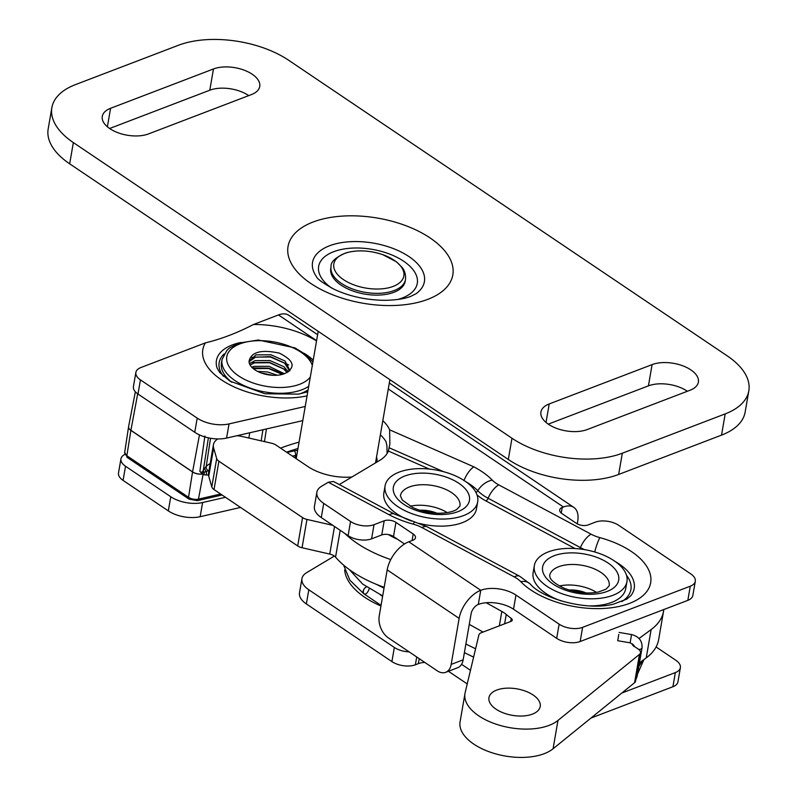 <?xml version="1.0" encoding="UTF-8"?>
<svg xmlns="http://www.w3.org/2000/svg" width="797" height="797" viewBox="0 0 797 797"><rect width="100%" height="100%" fill="white"/><g stroke="black" fill="none" stroke-linecap="round" stroke-linejoin="round"><path stroke-width="1.2" d="M569.018 590.009A20.981 10.839 -170.2 0 1 586.104 592.958M583.524 592.809L569.327 590.109M534.339 565.591A46.993 24.269 9.8 0 0 576.52 597.511A46.993 24.269 9.8 0 0 626.95 581.591A46.993 24.269 9.8 0 0 602.921 554.851A46.993 24.269 9.8 0 0 534.339 565.591L533.123 572.674A46.993 24.269 9.8 0 0 561.028 600.888M589.969 605.889A46.993 24.269 9.8 0 0 625.725 588.674L626.95 581.591M596.475 592.36A30.206 15.601 9.8 0 0 559.444 585.964M585.227 592.918L574.737 590.129M618.781 634.442L617.725 640.718L618.781 634.442M363.103 591.374A4.194 2.411 -55.1 0 1 366.431 586.861C363.651 588.624 362.745 590.896 363.731 593.695A4.194 2.411 -55.1 0 1 363.103 591.374M369.25 588.744C367.556 593.127 365.723 594.781 363.731 593.695L381.046 605.371M470.469 670.317L461.553 664.309M675.358 672.578A16.787 8.667 9.8 0 0 680.379 667.677L677.938 681.833A16.787 8.667 -170.2 0 1 672.907 686.735L675.358 672.578L621.849 693.031M680.379 667.677A16.787 8.667 9.8 0 0 675.806 660.245L656.09 646.955M334.371 556.057L306.636 572.654A25.175 13.001 9.8 0 0 301.943 578.642A25.175 13.001 9.8 0 0 308.808 589.78L306.367 603.947A25.175 13.001 -170.2 0 1 299.503 592.799L301.943 578.642M424.791 662.427A16.787 8.667 9.8 0 0 418.365 663.642L415.376 664.788A16.787 8.667 -170.2 0 1 391.905 661.6L394.346 647.443L308.808 589.78M394.346 647.443A16.787 8.667 9.8 0 0 409.11 651.856M124.87 454.39A16.787 8.667 9.8 0 0 120.955 458.813A16.787 8.667 9.8 0 0 125.527 466.245L123.077 480.402A16.787 8.667 -170.2 0 1 118.504 472.98L120.955 458.813M225.501 497.288L202.607 502.538A25.175 13.001 9.8 0 1 170.767 496.74L125.527 466.245M391.905 661.6L306.367 603.947M672.907 686.735L590.976 718.057M467.221 683.936L448.422 671.263M240.564 507.44L200.157 516.695A25.175 13.001 -170.2 0 1 168.326 510.897L123.077 480.402M331.074 266.656L330.775 268.42A37.758 19.507 9.8 0 0 351.846 290.606A37.758 19.507 9.8 0 0 393.887 292.31A37.758 19.507 9.8 0 0 405.195 281.281L405.494 279.508C406.161 271.657 402.256 267.722 402.126 267.443L396.368 261.755L382.69 254.632C369.499 250.278 357.186 249.72 345.739 252.958C335.378 257.501 330.486 262.064 331.074 266.656A37.758 19.507 9.8 0 0 352.144 288.833A37.758 19.507 9.8 0 0 394.186 290.536A37.758 19.507 9.8 0 0 405.494 279.508M393.21 286.392A35.536 18.361 9.8 0 0 378.575 253.356A35.536 18.361 9.8 0 0 334.7 270.123A35.536 18.361 9.8 0 0 393.21 286.392M109.627 128.496L209.79 90.21A27.686 14.306 -170.2 0 1 248.744 95.61M748.821 390.849L745.145 412.089A78.873 40.747 -170.2 0 1 721.534 435.132L618.651 474.454A78.873 40.747 -170.2 0 1 508.317 459.48L69.678 163.823A78.873 40.747 -170.2 0 1 48.179 128.915L51.855 107.675A78.873 40.747 -170.2 0 1 75.466 84.621L178.349 45.299A78.873 40.747 -170.2 0 1 288.683 60.273L727.322 355.93A78.873 40.747 -170.2 0 1 748.821 390.849A78.873 40.747 -170.2 0 1 725.2 413.892L622.327 453.214A78.873 40.747 -170.2 0 1 511.983 438.24L73.354 142.583A78.873 40.747 -170.2 0 1 51.855 107.675M548.256 424.143L648.429 385.858A27.686 14.306 -170.2 0 1 687.373 391.257M110.584 108.292L213.457 68.97A27.686 14.306 -170.2 0 1 244.29 70.216A27.686 14.306 -170.2 0 1 259.742 86.484A27.686 14.306 -170.2 0 1 251.453 94.574L148.571 133.896A27.686 14.306 -170.2 0 1 117.737 132.651A27.686 14.306 -170.2 0 1 102.285 116.382A27.686 14.306 -170.2 0 1 110.584 108.292L107.386 126.783M549.213 403.94L652.095 364.618A27.686 14.306 -170.2 0 1 682.929 365.873A27.686 14.306 -170.2 0 1 698.381 382.132A27.686 14.306 -170.2 0 1 690.092 390.221L587.21 429.553A27.686 14.306 -170.2 0 1 556.376 428.298A27.686 14.306 -170.2 0 1 540.924 412.029A27.686 14.306 -170.2 0 1 549.213 403.94L546.025 422.44M339.283 484.556L379.751 460.357A50.35 26.002 9.8 0 0 388.368 451.052L389.863 444.078L389.633 429.822L473.797 466.823C469.881 469.622 466.594 474.225 463.914 480.631M380.368 434.833A50.35 26.002 -170.2 0 1 386.017 441.668L386.934 445.712L387.093 453.543M382.819 420.667A50.35 26.002 -170.2 0 1 389.633 429.822M473.797 466.823A70.554 36.443 -170.2 0 1 492.277 480.133A25.942 13.4 9.8 0 0 498.773 484.875L591.075 534.189A25.942 13.4 9.8 0 0 599.892 537.636A70.554 36.443 -170.2 0 1 636.325 600.251A70.554 36.443 -170.2 0 1 520.74 581.631A25.942 13.4 9.8 0 0 514.244 576.898L421.942 527.574A25.942 13.4 9.8 0 0 413.125 524.127A70.554 36.443 -170.2 0 1 389.145 514.762L328.284 482.245L321.55 486.28A25.175 13.001 9.8 0 0 316.867 492.267A25.175 13.001 9.8 0 0 323.731 503.405L350.55 521.487A16.787 8.667 9.8 0 0 374.032 524.675L371.581 538.832L381.753 534.946L384.194 520.79L374.032 524.675M328.284 482.245L333.535 481.488L394.605 514.125A16.787 7.751 118.1 0 0 389.145 514.762M138.001 394.027L194.757 432.283L197.198 418.126L140.441 379.87L138.001 394.027A16.787 8.667 -170.2 0 1 133.428 386.595L135.869 372.438A16.787 8.667 9.8 0 0 140.441 379.87M445.662 672.319A16.787 10.849 -110.9 0 1 437.224 670.805L388.298 637.829A16.787 10.849 -110.9 0 1 379.233 615.902L387.183 569.885A25.175 14.137 -56 0 1 408.791 541.791L480.75 590.288A25.175 13.001 -170.2 0 1 515.958 595.07L513.517 609.227A25.175 13.001 -170.2 0 0 478.3 604.445L480.75 590.288A25.175 14.137 124 0 0 461.383 610.91A25.175 14.137 124 0 0 459.132 618.382L451.182 664.409L463.147 659.836A16.787 10.849 69.1 0 1 457.627 667.747L445.662 672.319A16.787 10.849 -110.9 0 0 451.182 664.409M384.194 520.79A8.388 4.334 -170.2 0 1 395.94 522.384L413.205 534.02A8.388 4.334 -170.2 0 1 415.496 537.736A8.388 4.334 -170.2 0 1 412.976 540.187L408.791 541.791M515.958 595.07L559.135 624.161A16.787 8.667 9.8 0 0 582.607 627.349L580.166 641.515A16.787 8.667 -170.2 0 1 556.685 638.327L559.135 624.161M690.272 586.193A16.787 8.667 9.8 0 0 695.303 581.292L692.852 595.459A16.787 8.667 -170.2 0 1 687.831 600.36L690.272 586.193L582.607 627.349M695.303 581.292A16.787 8.667 9.8 0 0 690.73 573.87L618.771 525.362A16.787 8.667 9.8 0 0 595.299 522.174L588.116 524.924A8.388 4.334 -170.2 0 1 576.38 523.33L561.985 513.627A8.388 4.334 -170.2 0 1 559.703 509.911A8.388 4.334 -170.2 0 1 562.214 507.46L561.247 513.069M577.257 523.858L577.686 521.387A25.175 14.137 124 0 0 573.81 507.37A25.175 14.137 124 0 0 563.409 507.002L562.214 507.46M135.869 372.438A16.787 8.667 9.8 0 1 140.89 367.537L205.387 342.879C220.998 339.123 237.028 333.007 253.456 324.509L278.472 314.945A25.175 14.137 -56 0 1 288.873 315.313L317.624 334.7M197.198 418.126A25.175 13.001 9.8 0 0 229.038 423.914L305.221 406.47M371.581 538.832A16.787 8.667 -170.2 0 1 348.11 535.644L321.281 517.562L323.731 503.405M316.867 492.267L314.426 506.424A25.175 13.001 9.8 0 0 321.281 517.562M194.757 432.283A25.175 13.001 9.8 0 0 226.587 438.081L302.78 420.627M687.831 600.36L580.166 641.515M513.517 609.227L556.685 638.327M395.94 522.384L393.489 536.54L404.507 543.972M393.489 536.54A8.388 4.334 9.8 0 0 381.753 534.946M478.3 604.445A8.388 4.712 124 0 0 471.097 613.81L463.147 659.836M208.953 470.678L206.214 471.435A3.357 2.281 97.3 0 1 206.005 474.982L208.973 475.022M204.899 435.999L199.858 471.406L203.026 474.653L206.005 474.982M210.538 438.25L206.214 466.504A239.22 123.565 9.8 0 0 204.949 467.889L203.325 470.19L208.396 437.832M204.949 467.889A4.194 3.417 -138.1 0 0 206.214 471.435L204.251 472.282A4.194 2.53 -150.4 0 1 203.325 470.19C202.448 472.362 201.292 472.77 199.858 471.406M203.753 474.703A3.357 2.311 99.2 0 0 204.251 472.282L201.531 473.657M351.945 476.985A40.697 21.021 9.8 0 1 307.791 466.484L275.981 445.055A8.388 4.334 -170.2 0 0 271.598 443.242L243.025 436.696A25.175 13.001 9.8 0 0 236.948 435.71M217.78 438.928A25.175 13.001 9.8 0 0 213.437 444.706A25.175 13.001 9.8 0 0 213.636 447.934L216.694 458.594A8.388 4.334 9.8 0 0 218.906 461.234L302.571 517.612A8.388 4.334 9.8 0 0 306.955 519.425L332.827 525.353M390.759 559.574A98.599 50.928 -170.2 0 1 344.772 533.402M376.941 462.031A40.697 21.021 9.8 0 0 376.543 456.99M388.408 534.588A59.157 30.555 9.8 0 0 397.564 539.28M384.174 587.309A98.599 50.928 -170.2 0 1 335.557 557.133A8.388 4.334 9.8 0 0 329.749 554.084L334.521 526.488M306.955 519.425L302.063 547.738L329.749 554.084M302.063 547.738A8.388 4.334 -170.2 0 1 297.68 545.935L302.571 517.612M218.906 461.234L214.014 489.557L297.68 545.935M214.014 489.557A8.388 4.334 -170.2 0 1 211.793 486.917L216.694 458.594M213.437 444.706L208.545 473.029A25.175 13.001 9.8 0 0 208.744 476.257L211.793 486.917M419.76 510.249A20.981 10.839 -170.2 0 1 436.846 513.208M431.227 512.75L422.958 511.176M385.081 485.841A46.993 24.269 9.8 0 0 427.262 517.761A46.993 24.269 9.8 0 0 477.692 501.841A46.993 24.269 9.8 0 0 420.039 468.626A46.993 24.269 9.8 0 0 385.081 485.841L383.865 492.925A46.993 24.269 9.8 0 0 411.78 521.138M419.332 523.42A46.993 24.269 9.8 0 0 476.467 508.914L477.692 501.841M447.217 512.61A30.206 15.601 9.8 0 0 410.186 506.215M433.409 512.989L421.015 510.638M271.159 375.178L263.12 373.604M282.248 374.401L268.529 368.503L253.336 368.672M287.079 372.607L283.652 368.971L269.525 362.755L254.612 362.844L250.069 364.986M289.65 370.964L284.639 363.213L270.522 357.006L255.598 357.086L249.053 361.708M249.053 361.171A20.981 10.839 9.8 0 0 261.934 373.225A20.981 10.839 9.8 0 0 284.977 373.454C296.046 367.337 294.163 360.563 279.339 353.131C261.286 349.275 251.185 351.955 249.053 361.171L255.986 354.874L270.9 354.785L285.027 361.001L289.969 370.575M277.256 375.238L267.922 372.05L257.491 371.342M284.39 373.693L268.918 366.291L253.994 366.381L251.732 367.198M288.315 371.92L284.031 366.759L269.904 360.543L254.99 360.633L249.461 363.691M272.992 375.297L261.526 373.076M283.503 374.022L268.499 368.124L252.45 367.905M287.637 370.675L269.486 362.376L251.563 362.625L249.361 363.402M288.634 364.926L270.482 356.618L251.005 357.385M299.443 393.967A47.83 24.707 9.8 0 0 308.09 389.863M308.708 386.316A47.83 24.707 -170.2 0 1 233.621 379.621A47.83 24.707 -170.2 0 1 222.054 359.477L221.446 363.014A47.83 24.707 9.8 0 0 231.857 382.291M639.035 638.497L651.129 629.57A88.108 45.509 9.8 0 0 663.552 611.249A88.108 45.509 9.8 0 0 663.781 609.546M639.423 662.915L646.237 657.894A88.108 45.509 9.8 0 0 658.661 639.563L663.552 611.249M464.97 693.52A50.35 26.002 -170.2 0 0 499.809 725.34A50.35 26.002 -170.2 0 0 557.97 720.448L639.463 654.397L634.571 682.71L553.078 748.772A50.35 26.002 -170.2 0 1 494.917 753.653A50.35 26.002 -170.2 0 1 460.078 721.843L464.97 693.52A50.35 26.002 -170.2 0 1 465.139 692.693L478.877 635.02A8.388 4.334 9.8 0 1 481.358 632.708L511.007 621.371A4.194 2.172 -170.2 0 0 512.262 620.146A4.194 2.172 -170.2 0 0 511.246 618.382A88.108 45.509 9.8 0 1 506.234 614.437L504.611 623.822M483.072 632.051L469.274 624.38M634.571 682.71A8.388 4.334 9.8 0 0 635.607 681.086L640.499 652.763A8.388 4.334 9.8 0 0 638.218 649.047L633.396 645.799A4.194 2.172 -170.2 0 1 632.26 643.946M486.17 602.731L501.821 611.429A25.175 13.001 -170.2 0 1 506.234 614.437M639.463 654.397A8.388 4.334 9.8 0 0 640.499 652.763M532.426 714.122A26.012 13.439 -170.2 0 1 503.465 712.936A26.012 13.439 -170.2 0 1 488.95 697.664A26.012 13.439 -170.2 0 1 516.864 688.847A26.012 13.439 -170.2 0 1 540.217 706.521A26.012 13.439 -170.2 0 1 532.426 714.122M562.353 588.983A38.595 19.935 -170.2 0 1 560.769 553.885A38.595 19.935 -170.2 0 1 618.821 577.905A38.595 19.935 -170.2 0 1 562.353 588.983M609.187 585.815A30.206 15.601 9.8 0 0 582.079 565.302A30.206 15.601 9.8 0 0 549.661 575.534L550.129 577.686C550.229 577.536 550.478 581.78 564.336 588.316C576.201 592.858 587.598 594.074 598.527 591.972L605.989 589.212L609.187 585.815M617.725 640.718L630.138 642.83L631.543 634.561L619.139 632.439M638.746 649.435A4.194 2.172 9.8 0 0 642.023 647.901C642.452 640.927 638.955 636.474 631.543 634.561M636.275 677.261A4.194 2.172 9.8 0 0 637.132 676.225L642.023 647.901M380.946 605.989A73.145 37.788 -170.2 0 1 344.663 569.965M170.767 496.74L168.326 510.897M418.365 663.642L419.222 658.671M416.721 656.987L415.376 664.788M202.607 502.538L200.157 516.695M427.78 299.353A83.605 43.187 -170.2 0 1 290.138 261.087A83.605 43.187 -170.2 0 1 393.359 221.626A83.605 43.187 -170.2 0 1 427.78 299.353M721.534 435.132L725.2 413.892M618.651 474.454L622.327 453.214M508.317 459.48L511.983 438.24M69.678 163.823L73.354 142.583M648.429 385.858L652.095 364.618M209.79 90.21L213.457 68.97M397.663 299.493A50.042 25.853 9.8 0 0 402.316 297.988A50.042 25.853 9.8 0 0 403.84 261.346A50.042 25.853 9.8 0 0 334.043 251.563A50.042 25.853 9.8 0 0 331.741 288.106M329.53 245.775A56.756 29.32 -170.2 0 1 403.84 253.446A56.756 29.32 -170.2 0 1 416.094 293.704L410.913 296.315C404.587 298.855 395.661 300.19 384.134 300.32C366.042 299.991 349.465 296.354 334.401 289.421C323.174 283.284 317.146 278.97 316.339 276.469A56.756 29.32 -170.2 0 1 329.53 245.775M575.026 548.535L485.971 500.944A44.253 22.854 -170.2 0 1 477.024 494.887M621.899 601.556A52.243 26.988 9.8 0 0 626.512 575.334M429.364 469.074L388.368 451.052M563.409 507.002L388.288 388.976M316.598 340.648L278.472 314.945M253.456 324.509A68.452 35.357 -170.2 0 1 316.539 340.947M307.054 395.88A68.452 35.357 -170.2 0 1 229.666 384.742A68.452 35.357 -170.2 0 1 205.387 342.879M348.11 535.644L350.55 521.487M387.183 569.885L459.132 618.382M229.038 423.914L226.587 438.081M224.087 353.988A50.141 25.902 9.8 0 0 223.369 376.264M412.079 540.525L413.205 534.02M421.942 527.574A16.787 7.751 118.1 0 1 427.401 526.937L415.098 522.105A16.787 2.62 105.3 0 0 413.125 524.127M427.401 526.937L519.704 576.251A16.787 7.751 118.1 0 0 514.244 576.898M615.125 561.467A55.292 28.562 -170.2 0 1 630.726 595.847L626.751 599.135L613.67 604.076C588.027 611.13 542.926 599.195 530.374 584.141A16.787 11.746 136 0 0 520.74 581.631M594.692 551.972A16.787 2.62 -74.7 0 1 599.892 537.636M465.866 481.717A55.292 28.562 -170.2 0 1 477.792 490.743A41.205 21.28 9.8 0 0 478.23 491.191A41.205 21.28 9.8 0 0 488.103 498.264L580.405 547.589A16.787 7.751 -61.9 0 1 591.075 534.189M579.648 548.944A3.357 1.554 118.1 0 0 580.405 547.589A41.205 21.28 9.8 0 0 584.699 549.661M485.971 500.944A3.357 1.554 118.1 0 0 488.103 498.264A16.787 7.751 -61.9 0 1 498.773 484.875M389.175 447.775L443.6 471.704M475.968 492.486A3.357 2.351 136 0 0 477.792 490.743A16.787 11.746 -44 0 1 492.277 480.133M307.762 391.765L298.566 394.126L264.943 393.758L229.905 381.105L219.673 372.448L217.192 368.294A53.2 27.477 -170.2 0 1 240.843 342.471M304.334 353.44A53.2 27.477 -170.2 0 1 313.231 360.134M299.064 442.136A207.519 107.187 9.8 0 0 280.554 448.133M264.465 441.608L266.437 428.955M295.109 457.946L295.577 455.416A8.448 4.364 -170.2 0 1 296.803 455.207M220.659 494.03L198.473 499.121L203.026 474.653M292.429 456.133L295.577 455.416A3.357 1.813 77.1 0 0 294.232 450.843L287.03 452.497M262.93 429.752L261.157 440.851M248.883 438.041L249.72 432.781M199.459 434.893L192.575 471.864L130.897 430.29A8.388 4.334 -170.2 0 1 128.616 426.534L135.351 391.785M202.049 473.986A8.388 4.334 -170.2 0 1 192.575 471.864A3.357 1.883 -56 0 0 192.555 471.963A8.388 4.334 9.8 0 0 202.169 474.066M137.692 393.818L130.897 430.29A3.357 1.883 -56 0 0 130.877 430.39L192.555 471.963L188.53 497.308L126.853 455.735L130.877 430.39A8.388 4.334 9.8 0 1 128.586 426.724L128.616 426.534M286.561 452.178A203.325 105.025 -170.2 0 1 297.958 448.522M297.63 450.444A11.806 6.097 9.8 0 0 294.232 450.843M210.179 463.565A29.439 15.203 9.8 0 0 206.214 466.504A4.194 3.397 -136.9 0 0 208.415 470.848A3.357 2.052 85.3 0 1 208.794 471.555M239.329 435.162L239.19 435.979M128.596 426.624A8.388 4.334 9.8 0 0 128.586 426.724L124.701 452.298A7.86 4.065 -170.2 0 0 126.853 455.735A3.357 1.883 124 0 0 127.381 457.558L124.701 452.298M189.048 499.131L197.377 500.655A3.357 1.813 -102.9 0 0 198.473 499.121A7.86 4.065 -170.2 0 1 188.53 497.308A3.357 1.883 -56 0 0 189.048 499.131L127.381 457.558M213.636 447.934L208.744 476.257M340.189 530.314L335.557 557.133M440.711 514.553A38.595 19.935 -170.2 0 1 394.654 483.709A38.595 19.935 -170.2 0 1 458.803 483.251A38.595 19.935 -170.2 0 1 440.711 514.553M459.929 506.065A30.206 15.601 9.8 0 0 432.821 485.542A30.206 15.601 9.8 0 0 400.403 495.774L402.286 500.058L412.647 507.48C420.856 511.276 429.782 513.198 439.426 513.248C447.247 513.019 453.015 511.754 456.731 509.462L459.929 506.065M312.314 365.454A43.636 22.535 9.8 0 0 251.125 341.196A43.636 22.535 9.8 0 0 237.357 375.028A43.636 22.535 9.8 0 0 310.312 377.041M651.129 629.57L646.237 657.894M557.97 720.448L553.078 748.772M510.708 621.491L511.246 618.382M632.688 644.016L632.519 644.962M501.821 611.429L499.33 625.834M630.138 642.83C633.804 644.932 635.01 646.148 633.754 646.467M637.132 676.225L635.847 679.721M637.48 674.212L643.886 659.627M638.825 666.422L642.771 660.444M380.259 594.801L382.61 596.355M465.876 644.026L475.6 648.788M464.392 652.653L473.607 657.136M384.164 587.369L383.646 587.12M363.731 593.695L349.863 580.156L343.587 565.083M382.68 595.917L362.715 584.131L349.445 569.686M384.024 588.126L376.294 584.311M318.202 331.333L296.205 458.683M389.902 379.661L375.526 462.878M389.315 383.018L573.81 507.37M394.276 537.068L389.823 534.907M415.098 522.105L394.605 514.125M530.374 584.141L519.704 576.251M222.084 494.997L197.377 500.655M222.054 359.477L227.025 350.182L229.685 347.871L238.931 343.089L258.367 340.01L295.039 347.93L305.809 354.575L312.892 362.057"/></g></svg>
